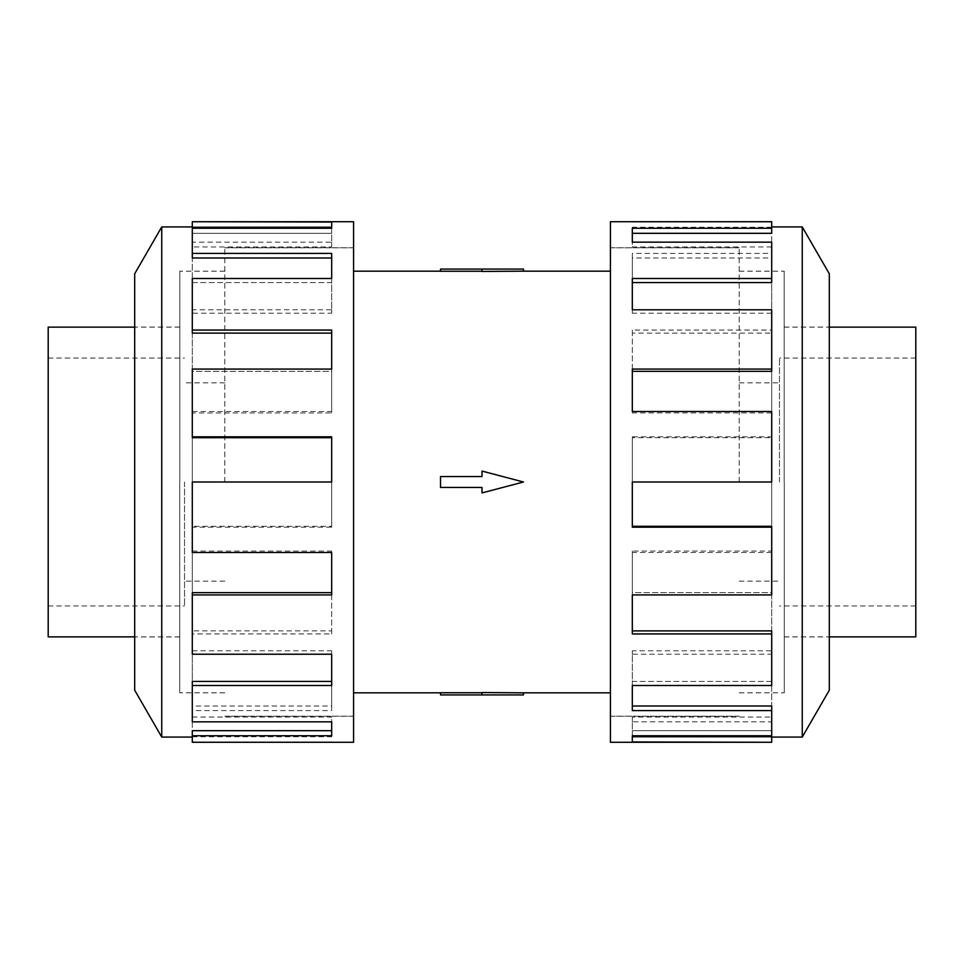 <?xml version="1.0" encoding="UTF-8"?>
<svg xmlns="http://www.w3.org/2000/svg" width="964" height="964" viewBox="0 0 964 964"><rect width="100%" height="100%" fill="white"/><g stroke="black" fill="none" stroke-linecap="round" stroke-linejoin="round"><path stroke-width="0.72" stroke-dasharray="4.82 3.62" d="M739.183 482L739.183 247.748L739.183 482M610.429 742.28L610.429 221.72M224.817 482L224.817 247.748L224.817 482M353.571 221.72L353.571 742.28M440.524 482L440.524 476.541L482 476.541L482 471.083L523.476 482L482 471.083L482 476.541L440.524 476.541L440.524 482M523.476 269.064L482 269.064L482 271.45L523.476 271.173M482 269.064L440.524 269.064L440.524 271.245L482 271.245L482 269.064L482 271.245M784.178 482L784.178 271.233L784.178 482M915.8 636.867L915.8 327.133M779.466 482L779.466 358.054L779.466 482M179.822 482L179.822 271.233L179.822 482M48.2 327.133L48.2 636.867M184.534 482L184.534 605.946L184.534 482M784.25 482L784.25 692.827L784.25 482M829.305 690.224L829.305 273.776M802.253 737.074L802.253 226.926M771.706 526.296L771.706 594.933L771.706 592.667L632.312 592.667L632.312 551.083L771.706 551.083L771.706 482L632.312 482L771.706 482L771.706 552.493L632.312 552.493L632.312 594.933L771.706 594.933L771.706 654.219L632.312 654.219L632.312 685.5L771.706 685.5L771.706 721.843L632.312 721.843L632.312 735.749L771.706 735.749L771.706 742.28M771.706 309.781L771.706 371.333L632.312 371.333L632.312 369.067L771.706 369.067L771.706 437.704L632.312 437.704L632.312 436.8L632.312 527.2M771.706 630.902L771.706 685.5L771.706 681.428L632.312 681.428L632.312 650.784L771.706 650.784L771.706 592.667L632.312 592.667L632.312 633.938M771.706 706.01L771.706 735.749L771.706 730.676L632.312 730.676L632.312 717.047L771.706 717.047L771.706 681.428L632.312 681.428L632.312 710.589M771.706 736.761L771.706 730.676L632.312 730.676L632.312 735.749M179.75 482L179.75 692.827L179.75 482M134.695 273.776L134.695 690.224M161.747 226.926L161.747 737.074M192.294 437.704L192.294 369.067L192.294 371.333L331.688 371.333L331.688 412.917L192.294 412.917L192.294 482L331.688 482L192.294 482L192.294 411.508L331.688 411.508L331.688 369.067L192.294 369.067L192.294 309.781L331.688 309.781L331.688 278.5L192.294 278.5L192.294 242.157L331.688 242.157L331.688 228.251L192.294 228.251L192.294 221.72M192.294 654.219L192.294 592.667L331.688 592.667L331.688 594.933L192.294 594.933L192.294 526.296L331.688 526.296L331.688 527.2L331.688 436.8M192.294 333.098L192.294 278.5L192.294 282.572L331.688 282.572L331.688 313.216L192.294 313.216L192.294 371.333L331.688 371.333L331.688 330.062M192.294 257.99L192.294 228.251L192.294 233.324L331.688 233.324L331.688 246.953L192.294 246.953L192.294 282.572L331.688 282.572L331.688 253.412M192.294 227.239L192.294 233.324L331.688 233.324L331.688 228.251M192.294 412.917L192.294 411.508M331.688 412.917L331.688 411.508M331.688 371.333L331.688 369.067L331.688 371.333M192.294 313.216L192.294 309.781M331.688 313.216L331.688 309.781M331.688 282.572L331.688 278.5L331.688 282.572M192.294 246.953L192.294 242.157M331.688 246.953L331.688 242.157M331.688 227.239L331.688 222.045M331.688 526.296L331.688 482L192.294 482L192.294 552.493M192.294 551.083L331.688 551.083L331.688 552.493M192.294 721.843L192.294 681.428L331.688 681.428L331.688 685.5L192.294 685.5L192.294 630.902L331.688 630.902L331.688 551.083M192.294 650.784L331.688 650.784L331.688 654.219M192.294 742.28L192.294 730.676L331.688 730.676L331.688 735.749L192.294 735.749L192.294 706.01L331.688 706.01L331.688 650.784M192.294 717.047L331.688 717.047L331.688 721.843M192.294 736.761L331.688 736.761L331.688 717.047M331.688 736.761L331.688 730.676M192.294 741.955L331.688 741.955M192.294 706.01L192.294 710.589L331.688 710.589L331.688 681.428M331.688 706.01L331.688 710.589M192.294 735.749L192.294 710.589M192.294 630.902L192.294 633.938L331.688 633.938L331.688 592.667M331.688 630.902L331.688 633.938M192.294 685.5L192.294 633.938M192.294 526.296L192.294 527.2L331.688 527.2M192.294 594.933L192.294 527.2M134.695 482L134.695 327.073L134.695 482M771.706 551.083L771.706 552.493M632.312 551.083L632.312 552.493M632.312 592.667L632.312 594.933L632.312 592.667M771.706 650.784L771.706 654.219M632.312 650.784L632.312 654.219M632.312 681.428L632.312 685.5L632.312 681.428M771.706 717.047L771.706 721.843M632.312 717.047L632.312 721.843M632.312 736.761L632.312 741.955M632.312 437.704L632.312 482L771.706 482L771.706 411.508M771.706 412.917L632.312 412.917L632.312 411.508M771.706 242.157L771.706 282.572L632.312 282.572L632.312 278.5L771.706 278.5L771.706 333.098L632.312 333.098L632.312 412.917M771.706 313.216L632.312 313.216L632.312 309.781M771.706 221.72L771.706 233.324L632.312 233.324L632.312 228.251L771.706 228.251L771.706 257.99L632.312 257.99L632.312 313.216M771.706 246.953L632.312 246.953L632.312 242.157M771.706 227.239L632.312 227.239L632.312 246.953M632.312 227.239L632.312 233.324M771.706 222.045L632.312 222.045M771.706 257.99L771.706 253.412L632.312 253.412L632.312 282.572M632.312 257.99L632.312 253.412M771.706 228.251L771.706 253.412M771.706 333.098L771.706 330.062L632.312 330.062L632.312 371.333M632.312 333.098L632.312 330.062M771.706 278.5L771.706 330.062M771.706 437.704L771.706 436.8L632.312 436.8M771.706 369.067L771.706 436.8M829.305 482L829.305 636.927L829.305 482M482 476.541L482 471.083L523.476 482L482 492.917L523.476 482L482 492.917L482 487.459L440.524 487.459L482 487.459L482 492.917L482 487.459L440.524 487.459L440.524 476.541L482 476.541M610.429 482L610.429 716.192L610.429 482M353.571 482L353.571 247.808L353.571 482M523.476 692.827L440.524 692.755L440.524 694.936L482 694.936L482 692.755M523.476 694.936L482 694.936M739.183 247.808L610.429 247.808M224.817 716.192L353.571 716.192M784.178 327.133L829.305 327.133M739.183 271.233L784.178 271.233M739.183 382.841L779.466 382.841M915.8 358.054L779.466 358.054M179.822 636.867L134.695 636.867M224.817 692.767L179.822 692.767M224.817 581.159L184.534 581.159M48.2 605.946L184.534 605.946M739.183 271.173L784.25 271.173M784.25 327.073L829.305 327.073M610.429 247.748L739.183 247.748M224.817 692.827L179.75 692.827M179.75 636.927L134.695 636.927M353.571 716.252L224.817 716.252M353.571 247.748L224.817 247.748M179.75 327.073L134.695 327.073M224.817 271.173L179.75 271.173M610.429 716.252L739.183 716.252M784.25 636.927L829.305 636.927M739.183 692.827L784.25 692.827M48.2 358.054L184.534 358.054M224.817 382.841L184.534 382.841M224.817 271.233L179.822 271.233M179.822 327.133L134.695 327.133M915.8 605.946L779.466 605.946M739.183 581.159L779.466 581.159M739.183 692.767L784.178 692.767M784.178 636.867L829.305 636.867M224.817 247.808L353.571 247.808M739.183 716.192L610.429 716.192"/><path stroke-width="1.45" d="M523.476 271.173L482 271.45L482 269.064L523.476 269.064L523.476 271.173L610.429 271.173M482 271.245L440.524 271.245L440.524 269.064L482 269.064M829.305 327.133L915.8 327.133L915.8 636.867L829.305 636.867M134.695 636.867L48.2 636.867L48.2 327.133L134.695 327.133M802.253 737.074L829.305 690.224L829.305 273.776L802.253 226.926L802.253 737.074L771.706 737.074M771.706 369.067L771.706 309.781L632.312 309.781L632.312 278.5L771.706 278.5L771.706 242.157L632.312 242.157L632.312 228.251L771.706 228.251L771.706 221.72L610.429 221.72L610.429 742.28L771.706 742.28L632.312 741.955L632.312 735.749L771.706 735.749L771.706 710.589L632.312 710.589L632.312 685.5L771.706 685.5L771.706 633.938L632.312 633.938L632.312 594.933L771.706 594.933L771.706 527.2L632.312 527.2L632.312 482L771.706 482L771.706 411.508L632.312 411.508L632.312 369.067L771.706 369.067L771.706 371.333L632.312 371.333M771.706 527.2L771.706 526.296L632.312 526.296M771.706 633.938L771.706 630.902L632.312 630.902M771.706 710.589L771.706 706.01L632.312 706.01M632.312 735.749L632.312 736.761L771.706 736.761L771.706 741.955M161.747 226.926L134.695 273.776L134.695 690.224L161.747 737.074L161.747 226.926L192.294 226.926M192.294 594.933L192.294 654.219L331.688 654.219L331.688 685.5L192.294 685.5L192.294 721.843L331.688 721.843L331.688 735.749L192.294 735.749L192.294 742.28L353.571 742.28L353.571 221.72L192.294 221.72L331.688 222.045L331.688 228.251L192.294 228.251L192.294 253.412L331.688 253.412L331.688 278.5L192.294 278.5L192.294 330.062L331.688 330.062L331.688 369.067L192.294 369.067L192.294 436.8L331.688 436.8L331.688 482L192.294 482L192.294 552.493L331.688 552.493L331.688 594.933L192.294 594.933L192.294 592.667L331.688 592.667M192.294 436.8L192.294 437.704L331.688 437.704M192.294 330.062L192.294 333.098L331.688 333.098M192.294 253.412L192.294 257.99L331.688 257.99M331.688 228.251L331.688 227.239L192.294 227.239L192.294 222.045M192.294 685.5L192.294 681.428L331.688 681.428M192.294 735.749L192.294 730.676L331.688 730.676M771.706 278.5L771.706 282.572L632.312 282.572M771.706 228.251L771.706 233.324L632.312 233.324M440.524 476.541L482 476.541L482 471.083L523.476 482L482 492.917L482 487.459L440.524 487.459L440.524 476.541M482 694.936L523.476 694.936L523.476 692.827L482 692.55L482 694.936L440.524 694.936L440.524 692.755L482 692.755M353.571 271.173L440.524 271.173M161.747 737.074L192.294 737.074M802.253 226.926L771.706 226.926M353.571 692.827L440.524 692.827M523.476 692.827L610.429 692.827"/></g></svg>
